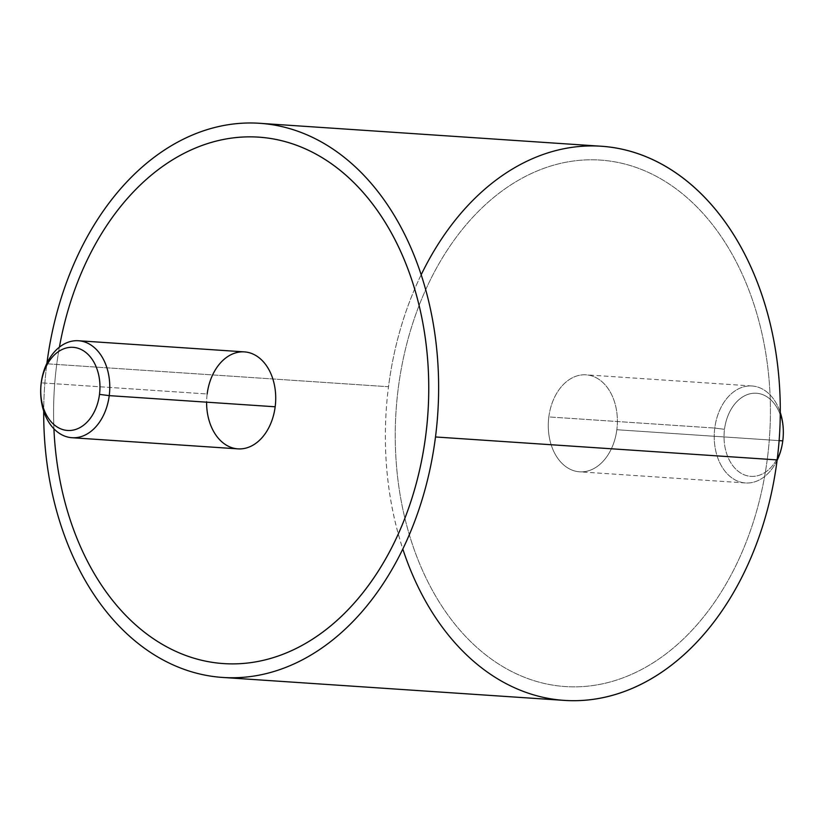 <?xml version="1.0" encoding="UTF-8"?>
<svg xmlns="http://www.w3.org/2000/svg" width="824" height="824" viewBox="0 0 824 824"><rect width="100%" height="100%" fill="white"/><g stroke="black" fill="none" stroke-linecap="round" stroke-linejoin="round"><path stroke-width="0.62" stroke-dasharray="4.12 3.09" d="M564.213 700.39A277.688 197.039 93.8 0 1 388.506 386.734L46.855 363.786A277.688 197.039 -86.2 0 0 43.703 411.166A277.688 197.039 93.8 0 1 46.855 363.786L388.506 386.734A277.688 197.039 93.8 0 1 601.438 146.26M421.208 274.711A277.688 197.039 -86.2 0 0 388.506 386.734A277.688 197.039 -86.2 0 0 402.792 548.99M767.432 458.093A263.804 187.192 93.8 0 1 549.412 684.528A263.804 187.192 93.8 0 1 398.219 388.557A263.804 187.192 93.8 0 1 616.239 162.112A263.804 187.192 93.8 0 1 767.432 458.093A263.804 187.192 -86.2 0 0 616.249 162.112A263.804 187.192 -86.2 0 0 398.229 388.557A263.804 187.192 -86.2 0 0 549.412 684.528A263.804 187.192 -86.2 0 0 767.432 458.093M56.568 365.609A263.804 187.192 -86.2 0 0 223.489 663.588A263.804 187.192 93.8 0 1 56.568 365.609A263.804 187.192 93.8 0 1 59.4 347.162A263.804 187.192 -86.2 0 0 56.568 365.609A263.804 187.192 93.8 0 1 258.849 137.165A263.804 187.192 -86.2 0 0 56.568 365.609L56.568 365.609A263.804 187.192 -86.2 0 0 53.921 428.799A263.804 187.192 93.8 0 1 56.568 365.609M616.836 429.726L779.123 440.634L616.836 429.726A48.595 34.484 -86.2 0 0 586.091 374.838A48.595 34.484 -86.2 0 0 548.825 416.923A48.595 34.484 -86.2 0 0 579.571 471.812A48.595 34.484 -86.2 0 0 616.836 429.726A48.595 34.484 93.8 0 1 576.676 471.441A48.595 34.484 93.8 0 1 548.825 416.923L714.769 428.068L548.825 416.923A48.595 34.484 93.8 0 1 588.985 375.208A48.595 34.484 93.8 0 1 616.836 429.726M777.084 460.42A48.595 34.484 93.8 0 1 745.514 482.957A48.595 34.484 93.8 0 1 714.769 428.068A48.595 34.484 93.8 0 1 752.024 385.982A48.595 34.484 93.8 0 1 780.297 412.536A48.595 34.484 -86.2 0 0 744.587 386.611A48.595 34.484 -86.2 0 0 714.769 428.068A48.595 34.484 -86.2 0 0 735.471 480.104A48.595 34.484 -86.2 0 0 777.084 460.42M782.779 440.871L782.8 440.284A41.653 29.561 93.8 0 1 748.377 476.045A41.653 29.561 93.8 0 1 724.502 429.314L714.769 428.068L724.502 429.314A41.653 29.561 93.8 0 1 758.925 393.553A41.653 29.561 93.8 0 1 782.8 440.284L782.779 440.871M782.8 440.284A41.653 29.561 -86.2 0 0 758.925 393.553A41.653 29.561 -86.2 0 0 724.502 429.314A41.653 29.561 -86.2 0 0 748.377 476.045A41.653 29.561 -86.2 0 0 782.8 440.284M237.909 448.864A48.595 34.484 93.8 0 1 207.164 393.975L41.221 382.83L207.164 393.975A48.595 34.484 93.8 0 1 244.429 351.889M207.164 393.975A48.595 34.484 -86.2 0 0 206.608 402.174M745.514 482.957L579.571 471.812M752.024 385.982L586.091 374.838"/><path stroke-width="1.24" d="M259.787 123.312L601.438 146.26A277.688 197.039 93.8 0 1 777.145 459.916L435.494 436.967L777.145 459.916A277.688 197.039 93.8 0 1 564.213 700.39L222.562 677.441A277.688 197.039 -86.2 0 0 435.494 436.967A277.688 197.039 -86.2 0 0 259.787 123.312A277.688 197.039 -86.2 0 0 46.916 363.281A277.688 197.039 93.8 0 1 276.524 125.454A277.688 197.039 93.8 0 1 435.494 436.967A277.688 197.039 93.8 0 1 222.748 677.452A277.688 197.039 93.8 0 1 43.703 411.166A277.688 197.039 -86.2 0 0 222.562 677.441M402.792 548.99A277.688 197.039 -86.2 0 0 606.897 696.754A277.688 197.039 -86.2 0 0 777.145 459.916A277.688 197.039 -86.2 0 0 658.932 162.658A277.688 197.039 -86.2 0 0 421.208 274.711M223.489 663.588A263.804 187.192 -86.2 0 0 425.781 435.144A263.804 187.192 -86.2 0 0 258.849 137.165L258.849 137.165A263.804 187.192 93.8 0 1 425.781 435.144L425.771 435.144A263.804 187.192 93.8 0 1 230.133 663.866A263.804 187.192 93.8 0 1 53.921 428.799A263.804 187.192 -86.2 0 0 223.489 663.588L223.489 663.588A263.804 187.192 -86.2 0 0 425.771 435.144A263.804 187.192 -86.2 0 0 258.849 137.165A263.804 187.192 -86.2 0 0 59.4 347.162A263.804 187.192 93.8 0 1 281.118 140.564A263.804 187.192 93.8 0 1 425.771 435.144L425.781 435.144A263.804 187.192 93.8 0 1 223.489 663.588L223.489 663.588M779.123 440.634L782.779 440.871A48.595 34.484 93.8 0 1 777.084 460.42A48.595 34.484 -86.2 0 0 782.779 440.871L779.123 440.634M780.297 412.536A48.595 34.484 93.8 0 1 782.779 440.871A48.595 34.484 -86.2 0 0 780.297 412.536M99.498 394.387L109.231 395.633A48.595 34.484 93.8 0 1 69.072 437.348A48.595 34.484 93.8 0 1 41.221 382.83L41.2 383.418A41.653 29.561 -86.2 0 0 65.075 430.149A41.653 29.561 -86.2 0 0 99.498 394.387A41.653 29.561 93.8 0 1 65.075 430.149A41.653 29.561 93.8 0 1 41.2 383.418A41.653 29.561 93.8 0 1 75.623 347.656A41.653 29.561 93.8 0 1 99.498 394.387A41.653 29.561 -86.2 0 0 75.623 347.656A41.653 29.561 -86.2 0 0 41.2 383.418L41.221 382.83A48.595 34.484 93.8 0 1 81.38 341.115A48.595 34.484 93.8 0 1 109.231 395.633L99.498 394.387M78.486 340.745L244.429 351.889A48.595 34.484 93.8 0 1 275.175 406.778L109.231 395.633L275.175 406.778A48.595 34.484 93.8 0 1 237.909 448.864L71.976 437.719A48.595 34.484 -86.2 0 0 109.231 395.633A48.595 34.484 -86.2 0 0 78.486 340.745A48.595 34.484 -86.2 0 0 41.221 382.83A48.595 34.484 -86.2 0 0 71.976 437.719M206.608 402.174A48.595 34.484 -86.2 0 0 237.909 448.864A48.595 34.484 -86.2 0 0 275.175 406.778A48.595 34.484 -86.2 0 0 247.324 352.26A48.595 34.484 -86.2 0 0 207.164 393.975"/></g></svg>
